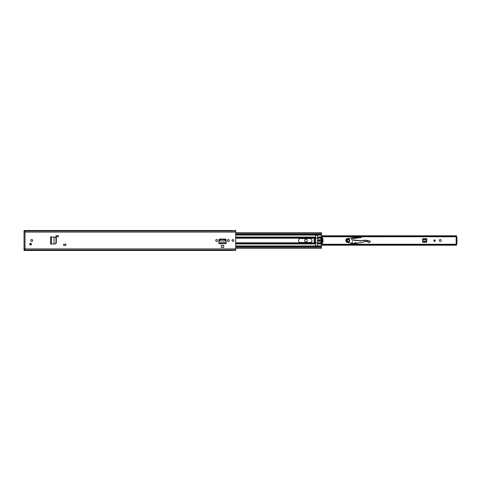 <?xml version="1.0" encoding="UTF-8"?>
<svg xmlns="http://www.w3.org/2000/svg" width="481" height="481" viewBox="0 0 481 481"><rect width="100%" height="100%" fill="white"/><g stroke="black" fill="none" stroke-linecap="round" stroke-linejoin="round"><path stroke-width="0.72" d="M56.139 237.83L55.435 237.121L56.319 237.903L56.319 243.097L55.435 243.879L56.145 243.109L56.139 237.83M55.255 243.879L50.595 244.095L50.595 236.905L51.287 236.905L50.559 236.905L54.046 237.049L54.046 243.939L55.255 243.879L55.964 243.109L55.958 237.83L55.435 237.121L54.046 237.061L55.255 237.121M51.497 236.917L51.479 244.083M223.725 245.406L221.26 245.406L221.26 247.462L223.725 247.462L223.725 245.406M217.508 240.386L217.508 240.614A0.884 0.884 0 0 1 216.624 241.498A0.884 0.884 0 0 1 215.741 240.614L215.741 240.386A0.884 0.884 0 0 1 216.624 239.502A0.884 0.884 0 0 1 217.508 240.386M229.245 240.386L229.245 240.614A0.884 0.884 0 0 1 228.361 241.498A0.884 0.884 0 0 1 227.477 240.614L227.477 240.386A0.884 0.884 0 0 1 228.361 239.502A0.884 0.884 0 0 1 229.245 240.386M65.897 245.37L63.588 245.37L63.588 244.216L65.897 244.216L65.897 245.37M58.393 236.844L56.085 236.844L56.085 235.69L58.393 235.69L58.393 236.844M31.746 239.538A0.962 0.962 0 0 1 32.708 240.5A0.962 0.962 0 0 1 31.746 241.462A0.962 0.962 0 0 1 30.784 240.5A0.962 0.962 0 0 1 31.746 239.538M232.9 239.634A0.866 0.866 0 0 1 233.766 240.5A0.866 0.866 0 0 1 232.9 241.366A0.866 0.866 0 0 1 232.034 240.5A0.866 0.866 0 0 1 232.9 239.634M235.69 250.138L25.012 250.138L25.012 250.487L232.612 250.487L232.648 250.156L235.69 250.487L235.69 230.513L234.151 230.513L234.115 230.844L232.648 230.844L232.612 230.513L25.012 230.513L25.012 230.946L235.69 230.862M25.012 250.138L24.05 250.138L24.05 248.917L25.012 248.917L25.012 231.012L25.012 249.988L25.012 248.917L235.69 248.917M225.944 240.47L225.962 240.891L225 239.634L219.961 239.634L218.993 240.939L225.986 240.939L218.993 240.939L218.891 243.651L226.088 243.729L218.891 243.729L218.891 240.025A0.95 0.95 0 0 1 219.841 239.075L225.144 239.075A0.95 0.95 0 0 1 226.088 240.025L226.076 242.707M50.559 236.905L50.559 244.095M58.201 235.69L58.201 236.844M65.705 245.37L65.705 244.216L65.705 245.37M225.962 240.891L226.076 242.61L218.903 242.737M225.944 240.145L225 239.31L219.961 239.31L219.017 240.566M225.962 240.566L225.986 241.041M25.012 230.513L24.05 230.513L24.05 230.862L25.012 230.862M58.141 235.69L58.141 236.844M65.608 244.216L65.608 245.37M25.012 231.012L235.69 231.012M24.05 249.988L235.69 250.054M24.05 231.012L24.05 232.082L235.69 232.082M24.05 250.138L24.05 250.487L25.012 250.487M24.05 248.917L24.05 232.082M29.726 244.156A0.866 0.866 0 0 1 30.592 243.29A0.866 0.866 0 0 1 31.457 244.156A0.866 0.866 0 0 1 30.592 245.021A0.866 0.866 0 0 1 29.726 244.156A0.866 0.866 0 0 0 30.592 245.021A0.866 0.866 0 0 0 31.457 244.156M423.25 242.292L422.667 241.715M426.737 241.715L426.16 242.292M441.209 240.5A0.962 0.962 0 0 1 440.247 241.462A0.962 0.962 0 0 1 439.285 240.5A0.962 0.962 0 0 1 440.247 239.538A0.962 0.962 0 0 1 441.209 240.5M422.823 242.292L426.587 242.292L426.821 238.69L422.589 238.69L422.823 242.292M321.5 244.402L456.565 244.402L456.565 243.771M456.565 237.229L456.565 236.598L321.5 236.598M435.341 240.079L434.517 241.733L433.688 240.079L435.341 240.079M321.5 235.81L456.565 235.81L456.565 236.598M315.596 235.81L315.596 235.864A0.98 0.98 0 0 1 316.005 235.065L317.141 235.065A0.98 0.98 0 0 1 317.556 235.864L317.556 237.722L321.272 237.722L321.5 232.678L235.69 232.678M456.565 244.402L456.565 245.208L321.5 245.208M315.596 245.19L315.596 245.136A0.98 0.98 0 0 0 316.005 245.935L317.141 245.935A0.98 0.98 0 0 0 317.556 245.136L317.556 243.278L321.272 243.278L321.5 248.322L235.69 248.322M321.5 245.19L456.565 245.19M321.5 235.792L456.565 235.81M456.259 237.229L456.95 237.229L456.95 237.999L456.259 237.999L456.162 237.229L456.162 243.771L456.259 243.001L456.95 243.001L456.95 243.771L456.259 243.771M456.95 237.999L456.95 243.001M456.259 237.999L456.259 243.001M426.821 239.622L426.773 241.035L422.631 241.035L422.589 239.622L426.821 239.622M426.749 241.492L426.172 242.003L423.154 241.997L422.655 241.492M349.272 240.512A1.028 1.028 0 0 1 348.232 241.528A1.028 1.028 0 0 1 347.216 240.488A1.028 1.028 0 0 1 348.256 239.472A1.028 1.028 0 0 1 349.272 240.512A1.028 1.028 0 0 0 348.256 239.472A1.028 1.028 0 0 0 347.216 240.488M349.747 240.524A1.503 1.503 0 0 1 348.22 242.003A1.503 1.503 0 0 1 346.741 240.476A1.503 1.503 0 0 1 348.268 238.997A1.503 1.503 0 0 1 349.747 240.524M349.861 240.524C348.755 242.592 347.673 242.574 346.627 240.476C347.733 238.408 348.815 238.426 349.861 240.524M349.627 240.518C348.731 238.72 347.805 238.708 346.861 240.482C347.757 242.28 348.683 242.292 349.627 240.518M359.535 236.748L347.559 238.582C345.478 239.754 345.424 241.011 347.402 242.358L351.689 243.44L352.465 241.558L351.99 243.494L354.533 243.957L355.309 242.075L354.84 244.011L356.132 244.252M369.697 242.388L368.368 242.352L369.697 242.388L370.424 241.594L370.123 241.119L366.72 240.296A3.078 3.078 0 0 0 365.855 240.211L362.127 240.398A1.154 1.154 0 0 0 361.52 240.608A2.122 2.122 0 0 1 359.145 240.668A1.154 1.154 0 0 0 358.664 240.494L353.842 239.905A1.154 1.154 0 0 0 353.084 240.079A0.866 0.866 0 0 1 351.749 239.34A0.866 0.866 0 0 1 352.537 238.486L360.618 237.728L360.9 236.748M361.021 236.748L360.618 237.728L361.213 237.476L361.267 236.748M370.424 241.594L370.057 241.101L370.424 241.594M370.238 241.985L370.352 241.594M368.47 242.262L367.773 241.793L368.368 242.352M357.521 243.049L362.83 242.304A2.309 2.309 0 0 0 363.702 241.997A4.04 4.04 0 0 1 367.7 241.901A4.04 4.04 0 0 0 363.702 241.997A2.309 2.309 0 0 1 362.83 242.304L357.521 243.049M357.539 244.252L357.455 243.121M359.109 236.892L347.559 238.582M357.509 242.935L355.026 243.26L357.467 243.242M367.773 241.793L367.803 240.554M367.791 240.668L365.861 240.326L359.085 240.765L353.144 240.175C351.479 240.079 351.274 239.478 352.525 238.372L360.606 237.614M354.563 243.843L352.561 243.5L354.701 243.278M345.803 240.452A2.038 2.038 0 0 1 347.547 238.468A2.038 2.038 0 0 0 347.378 242.466A2.038 2.038 0 0 1 345.803 240.452M354.677 243.392L352.651 243.614M305.916 239.153A1.347 1.347 0 0 1 307.263 240.5A1.347 1.347 0 0 1 305.916 241.847A1.347 1.347 0 0 1 304.569 240.5A1.347 1.347 0 0 1 305.916 239.153M298.527 240.5A1.96 1.96 0 0 1 300.493 238.54L310.035 238.54A1.96 1.96 0 0 1 311.995 240.5A1.96 1.96 0 0 1 310.035 242.46L300.493 242.46A1.96 1.96 0 0 1 298.527 240.5M235.69 242.809L315.596 242.809L315.596 242.424L314.249 242.424L314.249 238.576L315.596 238.576L315.596 238.191L315.596 242.815L321.086 242.809A6.92 6.92 0 0 1 321.086 238.191L321.272 237.722M315.596 245.136L315.596 242.815L315.596 245.142L316.576 246.116M315.596 237.061L315.596 235.864L315.596 238.197L315.596 237.061L235.69 237.061M321.086 242.809L321.272 243.278M235.69 246.747L321.5 246.747M235.69 234.253L321.5 234.253M321.567 243.452L320.725 240.5L321.585 237.524A0.355 0.355 0 0 1 322.174 237.536A5.477 5.477 0 0 1 322.174 243.464A0.355 0.355 0 0 1 321.567 243.452M321.074 242.436L321.368 243.747M320.977 240.5L321.001 239.959L321.687 240.181L321.53 238.131L322.222 238.131L322.072 240.175L322.745 239.959L322.745 241.041L322.066 240.825L322.222 242.869L321.53 242.869L321.681 240.825L321.001 241.041L320.977 240.5M314.682 240.578L314.682 238.654L314.514 240.578M314.682 238.654L315.596 238.654M315.596 242.039L315.596 240.578M315.404 242.039L314.748 242.039L314.748 240.578L314.748 242.039M315.404 240.578L314.748 240.578M317.232 245.869L316.648 246.116M235.69 238.191L317.556 238.197L317.556 242.815M315.596 235.864L316.919 234.944M317.466 235.456L317.256 235.155M321.5 237.061L317.556 237.061L317.556 238.197L321.086 238.191M321.368 237.307L321.067 238.57M319.925 240.5A0.866 0.866 0 0 1 319.059 241.366A0.866 0.866 0 0 1 318.194 240.5A0.866 0.866 0 0 1 319.059 239.634A0.866 0.866 0 0 1 319.925 240.5A0.866 0.866 0 0 0 319.059 239.634A0.866 0.866 0 0 0 318.194 240.5M318.626 240.5A0.433 0.433 0 0 0 319.059 240.933A0.433 0.433 0 0 0 319.492 240.5A0.433 0.433 0 0 0 319.059 240.067A0.433 0.433 0 0 0 318.626 240.5A0.433 0.433 0 0 1 319.059 240.067A0.433 0.433 0 0 1 319.492 240.5A0.433 0.433 0 0 0 319.059 240.067A0.433 0.433 0 0 0 318.626 240.5M25.012 249.988L235.69 249.988M25.012 230.946L235.69 230.946M226.088 242.929L226.088 243.62L218.897 243.62L218.897 242.929M219.041 240.47L219.041 240.145M219.985 239.634L219.985 239.31M225 239.634L225 239.31M25.012 250.054L24.05 250.054M31.055 244.156A0.463 0.463 0 0 1 30.592 244.619A0.463 0.463 0 0 1 30.129 244.156A0.463 0.463 0 0 1 30.592 243.693A0.463 0.463 0 0 1 31.055 244.156M31.361 244.156A0.77 0.77 0 0 0 30.592 243.386A0.77 0.77 0 0 0 29.822 244.156A0.77 0.77 0 0 0 30.592 244.925A0.77 0.77 0 0 0 31.361 244.156M29.846 244.156A0.746 0.746 0 0 1 30.592 243.41A0.746 0.746 0 0 1 31.337 244.156A0.746 0.746 0 0 1 30.592 244.901A0.746 0.746 0 0 1 29.846 244.156M31.247 244.156A0.655 0.655 0 0 0 30.592 243.5A0.655 0.655 0 0 0 29.936 244.156A0.655 0.655 0 0 0 30.592 244.811A0.655 0.655 0 0 0 31.247 244.156M321.5 235.991L456.565 235.991M456.565 245.009L321.5 245.009M422.589 239.382L426.821 239.382M422.589 239.412L426.821 239.412M422.637 241.125L426.767 241.125M434.602 241.558L434.602 240.079M434.427 240.079L434.427 241.558M347.102 240.482C347.841 241.853 348.605 241.865 349.386 240.518C348.647 239.147 347.883 239.135 347.102 240.482M353.144 240.175L353.084 240.079A0.866 0.866 0 0 1 351.749 239.34A0.866 0.866 0 0 1 352.537 238.486L352.525 238.372M353.084 240.079A1.154 1.154 0 0 1 353.842 239.905L353.83 240.019M358.652 240.608L358.664 240.494A1.154 1.154 0 0 1 359.145 240.668A2.122 2.122 0 0 0 361.52 240.608A1.154 1.154 0 0 1 362.127 240.398L362.133 240.512M365.861 240.326L365.855 240.211A3.078 3.078 0 0 1 366.72 240.296L366.696 240.404M367.767 241.805C366.378 241.113 365.001 241.143 363.642 241.895L363.702 241.997M363.642 241.895L362.818 242.19M354.996 243.374L357.353 243.248L357.419 244.252M356.776 244.252L354.87 243.903M347.402 242.358L351.707 243.362M367.791 240.662L370.057 241.209M369.661 242.298L370.196 241.895M235.69 243.939L315.596 243.939M235.69 245.935L316.005 245.935M235.69 235.065L316.005 235.065M235.69 247.288L321.5 247.288M317.141 235.065L321.5 235.065M317.556 238.023L321.146 238.023M317.556 243.939L321.5 243.939M317.141 245.935L321.5 245.935M317.556 242.977L321.146 242.977M235.69 233.712L321.5 233.712M235.69 237.722L315.596 237.722M235.69 238.023L315.596 238.023M235.69 243.278L315.596 243.278M235.69 242.977L315.596 242.977M314.598 240.578L314.598 238.654M318.29 240.5A0.77 0.77 0 0 0 319.059 241.27A0.77 0.77 0 0 0 319.829 240.5A0.77 0.77 0 0 0 319.059 239.73A0.77 0.77 0 0 0 318.29 240.5M319.588 240.5A0.529 0.529 0 0 1 319.059 241.029A0.529 0.529 0 0 1 318.53 240.5A0.529 0.529 0 0 1 319.059 239.971A0.529 0.529 0 0 1 319.588 240.5M321.5 244.252L456.565 244.252M321.5 236.748L456.565 236.748"/></g></svg>
